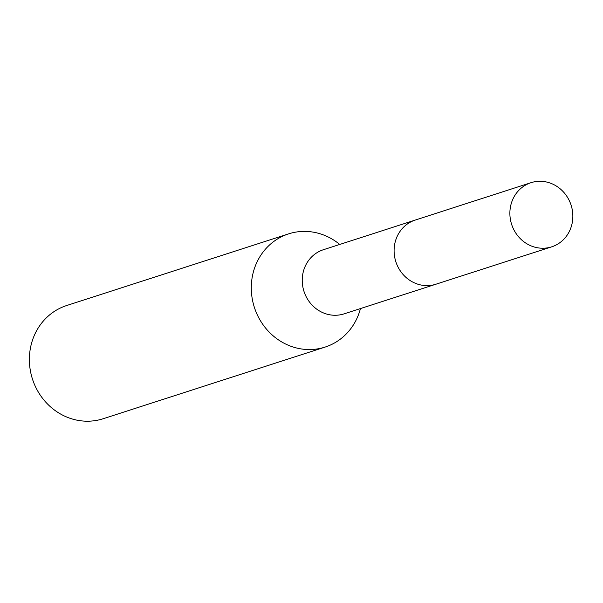 <?xml version="1.0" encoding="UTF-8"?>
<svg xmlns="http://www.w3.org/2000/svg" width="603" height="603" viewBox="0 0 603 603"><rect width="100%" height="100%" fill="white"/><g stroke="black" fill="none" stroke-linecap="round" stroke-linejoin="round"><path stroke-width="0.9" d="M414.517 220.306L323.359 249.74A33.693 31.243 72.1 0 0 302.676 285.92A33.693 31.243 72.1 0 0 333.715 315.241A33.693 31.243 72.1 0 0 344.064 313.861L435.223 284.435M339.745 244.449A59.478 55.144 72.1 0 0 306.859 231.454A59.478 55.144 72.1 0 0 288.581 233.874A59.478 55.144 72.1 0 0 252.069 297.739A59.478 55.144 72.1 0 0 306.859 349.499A59.478 55.144 72.1 0 0 325.13 347.072A59.478 55.144 72.1 0 0 360.451 308.57M288.581 233.874L66.669 305.525A59.478 55.144 72.1 0 0 30.15 369.39A59.478 55.144 72.1 0 0 84.94 421.15A59.478 55.144 72.1 0 0 103.211 418.723L325.13 347.072M572.85 216.236A33.7 31.25 72.1 0 0 531.009 182.686A33.7 31.25 72.1 0 0 509.874 213.274A33.7 31.25 72.1 0 0 551.715 246.831A33.7 31.25 72.1 0 0 572.85 216.236M531.009 182.686L415.233 220.065A33.7 31.25 72.1 0 0 394.098 250.66A33.7 31.25 72.1 0 0 435.946 284.209L551.715 246.831"/></g></svg>
